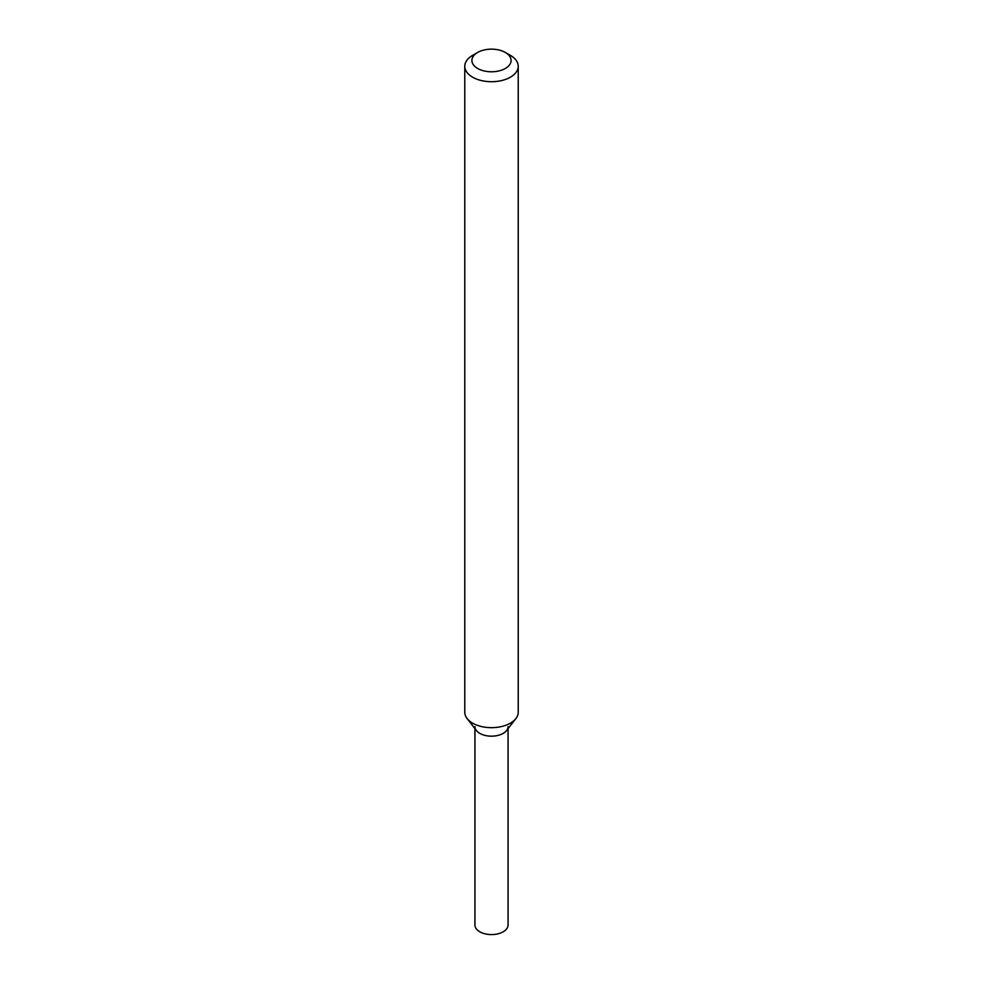 <?xml version="1.0" encoding="UTF-8"?>
<svg xmlns="http://www.w3.org/2000/svg" width="983" height="983" viewBox="0 0 983 983"><rect width="100%" height="100%" fill="white"/><g stroke="black" fill="none" stroke-linecap="round" stroke-linejoin="round"><path stroke-width="1.47" d="M505.36 52.468L510.398 55.367A26.725 15.421 180 0 1 518.225 66.279L518.225 712.245A26.725 15.421 180 0 1 515.891 718.548L506.626 730.516A16.564 9.56 180 0 1 503.21 733.367A16.564 9.56 180 0 1 476.374 730.516L467.109 718.548A26.725 15.421 180 0 1 464.775 712.245L464.775 66.279A26.725 15.421 180 0 1 472.602 55.367L477.64 52.468A19.599 11.317 180 0 1 505.36 52.468A19.599 11.317 180 0 1 505.36 68.466A19.599 11.317 180 0 1 477.64 68.466A19.599 11.317 180 0 1 477.64 52.468M515.891 718.548A26.725 15.421 180 0 1 510.398 723.156A26.725 15.421 180 0 1 467.109 718.548M518.225 66.279A26.725 15.421 180 0 1 510.398 77.19A26.725 15.421 180 0 1 481.277 80.532A26.725 15.421 180 0 1 464.775 66.279M508.064 728.649L508.064 925.015A16.564 9.56 180 0 1 503.21 931.773A16.564 9.56 180 0 1 485.16 933.85A16.564 9.56 180 0 1 474.936 925.015L474.936 728.649M508.064 726.609A16.564 9.56 180 0 1 503.21 733.367A16.564 9.56 180 0 1 485.16 735.444A16.564 9.56 180 0 1 474.936 726.609"/></g></svg>
